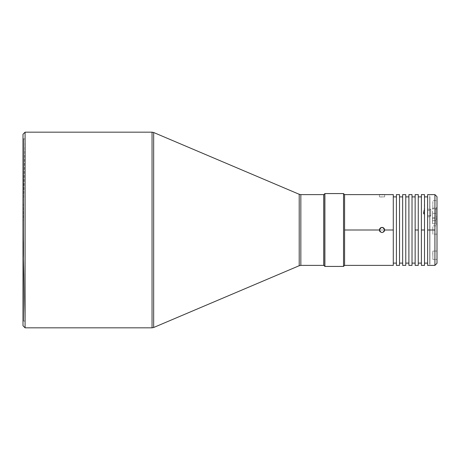 <?xml version="1.0" encoding="UTF-8"?>
<svg xmlns="http://www.w3.org/2000/svg" width="460" height="460" viewBox="0 0 460 460"><rect width="100%" height="100%" fill="white"/><g stroke="black" fill="none" stroke-linecap="round" stroke-linejoin="round"><path stroke-width="0.34" stroke-dasharray="2.3 1.72" d="M23 230L24.995 138.937L24.995 321.063L23 230L24.995 321.063L24.995 138.937L23.627 138.937L23 138.316L23 321.684L23.627 321.063L23.627 138.937L23.627 321.063L24.995 321.063L23.627 321.063L23.627 138.937L24.995 138.937L24.995 321.063L24.995 138.937L23 230M323.863 195.971L323.863 264.029L323.863 195.971M323.759 263.977L323.759 196.023L323.759 263.977M393.288 265.385L393.288 230L344.574 230L344.574 265.385L344.574 194.614L344.574 230L393.288 230L393.288 194.614M379.603 229.074L381.967 227.401M383.887 228.171L384.209 228.568M380.702 194.689L379.437 194.614L379.437 196.892L382.036 196.995L384.64 196.892L384.64 194.614L382.082 194.712M379.638 194.632L384.64 194.614L384.64 196.892L379.437 196.892L379.437 194.614M393.288 263.108L393.288 196.892L393.288 263.108M396.411 196.892L396.411 263.108L396.411 196.892M399.533 263.108L399.533 196.892L399.533 263.108M402.655 196.892L402.655 263.108L402.655 196.892M405.777 263.108L405.777 196.892L405.777 263.108M408.9 196.892L408.9 263.108L408.9 196.892M412.022 263.108L412.022 196.892L412.022 263.108M418.266 265.385L418.266 230L415.144 230L415.144 196.892L415.144 265.385M418.266 263.108L418.266 196.892L418.266 263.108M424.511 265.385L424.511 230L421.389 230L421.389 196.892L421.389 265.385M427.633 194.614L427.633 209.162L430.755 209.162L430.755 209.685L429.715 209.685L429.715 210.306L429.715 196.892L429.715 263.108L429.715 195.655L429.922 264.345L429.715 216.177L430.755 216.177L430.755 209.162L430.755 216.177L430.755 215.654L427.633 215.654L427.633 265.385M424.223 210.392L424.511 194.614L424.511 263.108L424.511 211.255C423.137 212.681 423.137 214.182 424.511 215.74L424.511 265.385L424.511 214.601L423.47 212.307L423.907 210.806M427.633 230L427.633 265.385L427.633 230L434.918 230L434.918 194.614L434.918 265.385L434.918 230L427.633 230L427.633 215.654L427.633 216.798L429.715 216.798L429.715 263.108L429.922 196.892L429.922 263.108L429.922 196.892L429.715 210.306L427.633 210.306L427.633 196.892L427.633 263.108L427.633 196.892L427.633 210.306L427.633 209.162L430.755 209.162L430.755 215.654L427.633 215.654L427.633 263.108L427.633 216.798L429.715 216.798L429.715 216.177L429.715 264.345L429.715 197.3L429.715 210.306L427.633 210.306L427.633 209.162M435.959 220.633L432.555 220.633C432.555 224.635 432.595 224.635 432.676 220.633L435.959 220.633L435.959 223.755L435.959 217.511L435.959 223.755L437 224.796L437 216.47L435.959 217.511L437 216.47L437 224.796L437 216.47L437 224.796L435.959 223.755L435.959 217.511L435.959 220.633L432.676 220.633L432.647 217.511L432.555 220.633C432.555 224.635 432.595 224.635 432.676 220.633L435.959 220.633M437 200.6L437 208.926L437 200.6L437 208.926L432.837 208.926L432.837 204.763C432.837 207.989 432.837 207.989 432.837 204.763L432.837 208.926L437 208.926L437 200.6L432.871 200.6L432.837 201.313L432.837 208.926L432.871 200.6L437 200.6L437 224.796M435.959 213.348L432.521 213.348C432.406 220.052 432.434 220.052 432.613 213.348L435.959 213.348L435.959 218.552L435.959 208.144L435.959 218.552L437 219.592L437 207.103L435.959 208.144L437 207.103L437 219.592L435.959 218.552L435.959 208.144L435.959 213.348L432.613 213.348L432.659 208.144L432.521 213.348C432.406 220.052 432.434 220.052 432.613 213.348L435.959 213.348M432.745 252.736L432.837 256.237L432.837 252.736M432.837 255.237L432.82 255.237C432.837 252.011 432.837 252.011 432.837 255.237L432.837 251.074L432.871 259.4L437 259.4L437 251.074L432.837 251.074L437 251.074L437 259.4L432.871 259.4L432.837 251.074L432.82 255.237M432.797 227.505L432.837 234.163L437 234.163L437 225.837L432.837 225.837L432.837 234.163L432.837 225.837L437 225.837L437 234.163L432.837 234.163L432.837 227.505M430.755 216.177L430.755 209.685L429.922 209.685L429.922 216.177L430.755 216.177M429.922 230L429.922 264.345L429.922 230M437 196.696L437 263.304M437 251.074L437 259.4M432.837 259.319L432.877 257.974L432.837 259.319M432.659 208.144L435.959 208.144M437 219.592L437 207.103L437 219.592M437 225.837L437 234.163M432.837 202.026L432.837 205.056L432.837 202.026M432.647 217.511L435.959 217.511M424.511 215.74L424.511 214.601C423.137 213.043 423.137 211.548 424.511 210.111L424.511 211.255L423.47 213.446L424.511 215.74M421.389 194.614L421.389 230L424.511 230M421.389 230L421.389 194.614L421.389 230M415.144 194.614L415.144 230L418.266 230L418.266 194.614L418.266 265.385L418.266 194.614M415.144 230L415.144 194.614L415.144 230M412.022 194.614L412.022 265.385L412.022 194.614M408.9 194.614L408.9 265.385L408.9 194.614M402.655 265.385L402.655 194.614L402.655 265.385M405.777 265.385L405.777 194.614L405.777 265.385M396.411 265.385L396.411 194.614L396.411 265.385M399.533 265.385L399.533 194.614L399.533 265.385M343.534 193.574L343.534 266.426L343.534 193.574M384.445 230.983L382.22 232.593M382.065 232.599L381.518 232.547M380.196 231.834L381.053 232.409L379.862 231.432M383.876 194.666L383.042 194.701M381.029 194.701L380.202 194.666M393.288 230L393.288 265.385L393.288 230M324.904 193.574L324.904 266.426L324.904 193.574M323.863 194.614L323.863 265.385L323.863 194.614M323.759 194.614L323.759 265.385L323.759 194.614M300.84 194.614L300.84 265.385L300.84 194.614M299.213 194.287L299.213 265.713L299.213 194.287M153.669 132.509L153.669 327.491L153.669 132.509M152.047 327.825L152.047 132.175L152.047 327.825M25.081 132.175L25.081 327.825L25.081 132.175M23 134.257L23 325.743L23 134.257M23 138.316L23 321.684L23 138.316L23.627 138.937L23.627 321.063L23 321.684L23 138.316M379.437 196.892L384.64 196.892M380.202 228.16L382.036 227.401M383.881 231.834L383.036 232.403L381.328 232.501M432.584 223.755L435.959 223.755M432.452 218.552L435.959 218.552M423.47 212.307L423.47 213.446"/><path stroke-width="0.69" d="M25.081 327.825L23 325.743L23 134.257L25.081 132.175L25.081 327.825L25.081 132.175L152.047 132.175L152.047 327.825L25.081 327.825L152.047 327.825L153.669 327.491L153.669 132.509L299.213 194.287L299.213 265.713L153.669 327.491L299.213 265.713L299.213 194.287L300.84 194.614L323.759 194.614L323.759 265.385L300.84 265.385L300.84 194.614L300.84 265.385L323.759 265.385L323.759 194.614L300.84 194.614L299.213 194.287L153.669 132.509L152.047 132.175L152.047 327.825L153.669 327.491L153.669 132.509L152.047 132.175L25.081 132.175L23 134.257L23 325.743L25.081 327.825M381.967 227.401L382.03 227.401C380.466 227.562 379.598 228.43 379.437 230L344.574 230L344.574 194.614L343.534 193.574L324.904 193.574L323.863 194.614L323.863 265.385L324.904 266.426L323.863 265.385L323.863 194.614L324.904 193.574L324.904 266.426L324.904 193.574L343.534 193.574L343.534 266.426L324.904 266.426L343.534 266.426L343.534 193.574L344.574 194.614L344.574 265.385L344.574 230L379.437 230C381.173 233.358 382.904 233.358 384.64 230L393.288 230L393.288 265.385L344.574 265.385L343.534 266.426L344.574 265.385M384.209 228.568L384.64 230C382.904 226.642 381.167 226.642 379.437 230L379.626 230.983L379.603 229.074M379.615 229.04L379.437 230C381.173 233.352 382.904 233.352 384.64 230C384.474 228.43 383.605 227.562 382.036 227.401L383.887 228.171M381.029 194.701L380.702 194.689M380.202 194.666L379.638 194.632M383.042 194.701L382.082 194.712M393.288 196.892L396.411 196.892L393.288 196.892M396.411 263.108L393.288 263.108L396.411 263.108M396.411 194.614L399.533 194.614L399.533 265.385L396.411 265.385L396.411 194.614L396.411 265.385L399.533 265.385L399.533 194.614L396.411 194.614M399.533 196.892L402.655 196.892L399.533 196.892M402.655 263.108L399.533 263.108L402.655 263.108M402.655 194.614L405.777 194.614L405.777 265.385L402.655 265.385L402.655 194.614L402.655 265.385L405.777 265.385L405.777 194.614L402.655 194.614M405.777 196.892L408.9 196.892L405.777 196.892M408.9 263.108L405.777 263.108L408.9 263.108M408.9 194.614L412.022 194.614L412.022 265.385L408.9 265.385L408.9 194.614L408.9 265.385L412.022 265.385L412.022 194.614L408.9 194.614M412.022 196.892L415.144 196.892L412.022 196.892M415.144 263.108L412.022 263.108L415.144 263.108M418.266 265.385L415.144 265.385L415.144 230L418.266 230L418.266 265.385M418.266 196.892L421.389 196.892L418.266 196.892M421.389 263.108L418.266 263.108L421.389 263.108M424.511 265.385L421.389 265.385L421.389 230L424.511 230L424.511 265.385M424.511 196.892L427.633 196.892L424.511 196.892M427.633 263.108L424.511 263.108L427.633 263.108M434.918 265.385L427.633 265.385L427.633 230L434.918 230L434.918 265.385L437 263.304L434.918 265.385L434.918 194.614L437 196.696L437 200.6M437 224.796L437 225.837M437 234.163L437 251.074M437 259.4L437 196.696L434.918 194.614L434.918 230L427.633 230L427.633 194.614L434.918 194.614M427.633 209.162L427.633 230M437 263.304L437 196.696M424.511 230L421.389 230L421.389 194.614L424.511 194.614L424.511 230L424.511 210.111M423.907 210.806L424.223 210.392M418.266 194.614L418.266 230L415.144 230L415.144 194.614L418.266 194.614M344.574 194.614L393.288 194.614L393.288 230L384.64 230L383.881 231.834M379.862 231.432L379.649 231.035M384.64 194.614L383.876 194.666M300.84 265.385L299.213 265.713L300.84 265.385M379.626 229.017L380.202 228.16M382.036 227.401L383.03 227.596M383.048 227.602L383.841 228.125M383.864 228.148L384.64 230L384.445 230.983M380.196 231.834L379.638 231.006"/></g></svg>

